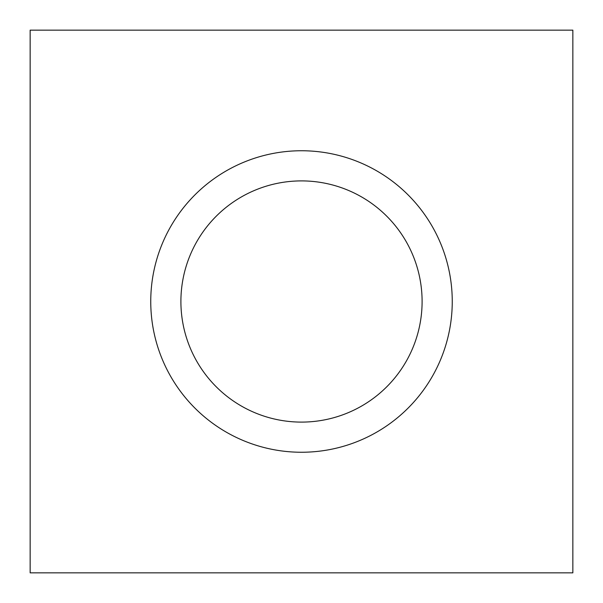 <?xml version="1.0" encoding="UTF-8"?>
<svg xmlns="http://www.w3.org/2000/svg" width="603" height="603" viewBox="0 0 603 603"><rect width="100%" height="100%" fill="white"/><g stroke="black" fill="none" stroke-linecap="round" stroke-linejoin="round"><path stroke-width="0.9" d="M301.5 422.1A120.6 120.6 0 0 0 422.1 301.5A120.6 120.6 0 0 0 301.5 180.9A120.6 120.6 0 0 0 180.9 301.5A120.6 120.6 0 0 0 301.5 422.1M301.5 150.75A150.75 150.75 0 0 1 452.25 301.5A150.75 150.75 0 0 1 301.5 452.25A150.75 150.75 0 0 1 150.75 301.5A150.75 150.75 0 0 1 301.5 150.75M572.85 572.85L572.85 30.15L30.15 30.15L30.15 572.85L572.85 572.85"/></g></svg>
